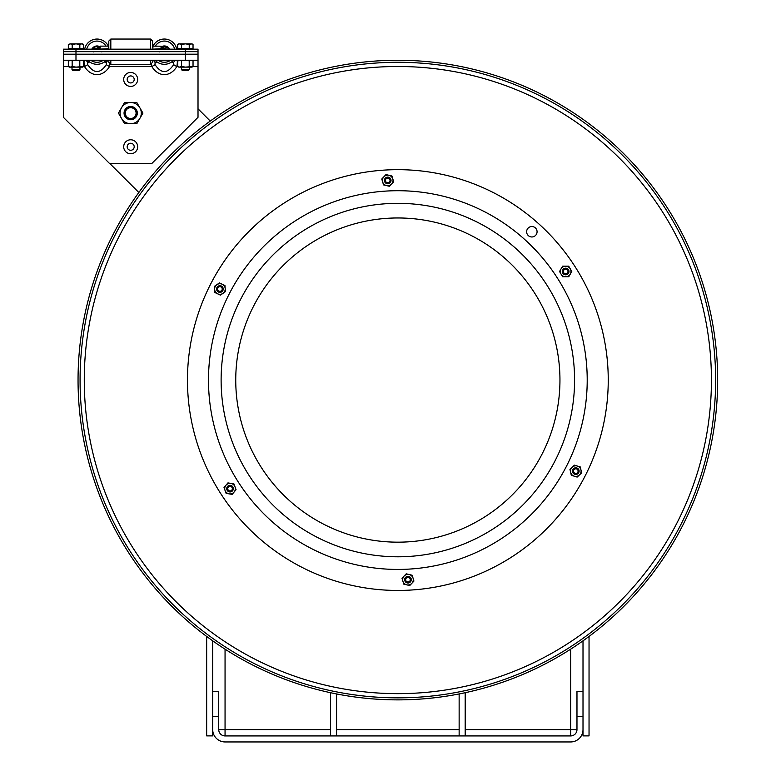 <?xml version="1.0" encoding="UTF-8"?>
<svg xmlns="http://www.w3.org/2000/svg" width="781" height="781" viewBox="0 0 781 781"><rect width="100%" height="100%" fill="white"/><g stroke="black" fill="none" stroke-linecap="round" stroke-linejoin="round"><path stroke-width="1.17" d="M212.705 716.704L218.729 716.704L218.729 691.458L212.705 691.458L212.705 729.591A12.359 12.359 0 0 0 225.055 741.95L570.647 741.95A12.359 12.359 0 0 0 583.007 729.591L583.007 691.458L576.974 691.458L576.974 729.591A6.326 6.326 0 0 1 570.647 735.927L570.647 649.167M218.729 716.704L218.729 729.591A6.326 6.326 0 0 0 225.055 735.927L570.647 735.927M212.705 691.458L212.705 640.82L212.705 691.458M225.055 649.167L225.055 729.591L218.729 729.591M583.007 640.82L583.007 691.458L583.007 640.82M576.974 729.591L465.183 729.591M330.529 729.591L225.055 729.591L225.055 735.927M465.183 735.927L465.183 692.708M459.14 693.938L459.14 735.927M336.562 735.927L336.562 693.938M330.529 692.708L330.529 735.927M206.662 636.427L206.662 735.887L212.705 735.887L212.705 729.591M583.007 729.591L583.007 735.887L589.04 735.887L589.04 636.427M138.842 192.477L109.896 163.6M198.013 108.813L210.255 121.065M198.013 54.192L198.013 51.673L63.359 51.673L198.013 51.673L198.013 49.164L63.359 49.164L63.359 54.192L198.013 54.192L198.013 117.306L151.719 163.6L109.643 163.6L63.359 117.306L63.359 60.225L198.013 60.225L198.013 54.192L63.359 54.192L63.359 60.225M151.475 64.071L151.885 66.619L155.058 64.667L155.058 62.47A4.208 3.583 90 0 0 152.568 60.303M171.576 62.021L173.636 62.47A4.208 3.583 90 0 1 176.809 60.225C177.502 60.635 177.502 62.773 176.809 66.619L173.636 64.667C167.446 73.853 161.247 73.853 155.058 64.667M155.058 62.47L157.118 62.021M173.636 62.47L173.636 64.667M177.902 66.619L176.809 66.619A23.401 16.547 90 0 1 151.885 66.619L109.477 66.619L109.887 64.071M109.477 66.619L106.314 64.667C100.114 73.853 93.925 73.853 87.726 64.667L84.553 66.619A23.401 16.547 90 0 0 109.477 66.619M87.726 64.667L87.726 62.47A4.208 3.583 90 0 0 84.553 60.225C83.86 60.635 83.86 62.763 84.553 66.619L83.46 66.619M104.254 62.021L106.314 62.47A4.208 3.583 90 0 1 108.803 60.303M87.726 62.47L89.786 62.021M106.314 62.47L106.314 64.667M130.681 118.653A5.555 5.555 0 0 1 125.136 113.099A5.555 5.555 0 0 1 130.681 107.553A5.555 5.555 0 0 1 136.236 113.099A5.555 5.555 0 0 1 130.681 118.653M130.681 119.727A6.629 6.629 0 0 0 136.421 109.789A6.629 6.629 0 0 0 124.94 109.789A6.629 6.629 0 0 0 130.681 119.727M121.504 107.798A10.602 10.602 0 0 0 130.681 123.701A10.602 10.602 0 0 0 139.867 107.798A10.602 10.602 0 0 0 121.504 107.798L124.56 102.496L136.802 102.496L142.923 113.099L136.802 123.701L124.56 123.701L118.439 113.099L121.504 107.798M108.461 49.164L108.461 46.138L100.31 46.138L99.802 48.149L100.31 46.138M91.504 49.164L93.427 48.149A5.037 5.037 0 0 1 97.791 46.704L97.859 46.196A5.535 5.535 0 0 0 93.066 47.797M92.773 48.695L97.791 48.149L97.791 49.164M99.548 46.753L98.875 46.46L99.685 46.821L99.216 47.338L99.802 46.704L99.802 48.149A1.006 1.006 0 0 1 99.646 48.695L99.802 48.149L97.791 48.149L97.791 46.704L99.216 47.338L99.685 46.821L97.859 46.196M99.646 48.695L100.31 47.797M98.796 49.164L108.461 48.695M162.565 49.164L161.296 48.695L162.565 49.164L161.052 47.797L161.296 48.695L152.9 49.164M161.56 46.704L161.56 48.149L161.56 46.645L162.145 47.338L161.677 46.821L163.502 46.196L163.58 46.704A5.037 5.037 0 0 1 167.935 48.149L168.589 48.695M161.716 48.695A1.006 1.006 0 0 1 161.56 48.149L163.58 48.149L163.58 46.704L162.145 47.338L161.677 46.821L163.502 46.196A5.535 5.535 0 0 1 168.296 47.797L163.58 48.149L163.58 49.164M169.867 49.164L168.296 47.797M161.052 46.196L152.9 46.138L152.9 48.695M63.359 51.673L63.359 49.164M152.568 45.972L152.568 41.227M150.548 60.225L150.548 64.296L152.568 62.275L152.568 60.225M108.803 49.164L108.803 41.071L108.803 49.164M108.803 60.225L108.803 62.275L108.803 60.225M169.409 49.047A5.701 5.701 0 0 0 161.657 46.635M168.149 63.71A12.623 12.623 0 0 1 155.058 60.225A12.623 12.623 0 0 0 173.636 60.225A12.623 12.623 0 0 1 168.149 63.71M152.568 47.143A12.623 12.623 0 0 1 152.9 46.352A12.623 12.623 0 0 0 152.568 47.143M152.998 46.138A12.623 12.623 0 0 1 176.721 49.164A12.623 12.623 0 0 0 152.998 46.138M99.704 46.635A5.701 5.701 0 0 0 91.953 49.047M97.742 64.276A12.623 12.623 0 0 1 87.736 60.225A12.623 12.623 0 0 0 106.304 60.225A12.623 12.623 0 0 1 97.742 64.276M84.651 49.164A12.623 12.623 0 0 1 108.364 46.138A12.623 12.623 0 0 0 84.651 49.164M108.461 46.352A12.623 12.623 0 0 1 108.803 47.143A12.623 12.623 0 0 0 108.461 46.352M189.363 69.548L181.407 69.548L182.227 70.368L188.553 70.368L189.363 69.548L189.363 67.117M191.13 43.853L189.227 44.449L185.409 43.853L192.009 43.853L193.034 44.449L191.13 43.853M181.582 44.449L179.659 43.853L185.409 43.853L181.582 44.449L181.582 48.5L177.736 48.5L177.736 44.449L178.761 43.853L179.659 43.853L177.736 44.449L177.736 48.5M193.034 48.5L193.034 44.449L193.034 48.5L189.227 48.5L189.227 44.449M189.227 48.5L181.582 48.5M79.955 69.548L71.998 69.548L72.818 70.368L79.145 70.368L79.955 69.548L79.955 67.117M81.732 43.853L79.838 44.449L76.011 43.853L82.61 43.853L83.635 44.449L81.722 43.853M72.194 44.449L70.261 43.853L76.011 43.853L72.194 44.449L72.194 48.5L68.328 48.5L68.328 44.449L70.261 43.853L68.347 44.439M79.838 44.449L79.838 48.5L83.635 48.5L83.616 44.439M79.838 48.5L72.194 48.5M83.635 48.5L83.635 44.449M68.328 48.5L68.328 44.449M83.635 66.522L82.61 67.117L69.353 67.117L68.328 66.522L70.241 67.117L72.155 66.522L75.982 67.117L83.635 66.522L83.635 60.82L81.722 60.225L79.808 60.82L75.982 60.225L68.328 60.82L68.328 66.522M79.808 60.82L79.808 66.522M72.155 60.82L72.155 66.522M193.034 66.522L192.009 67.117L178.761 67.117L177.736 66.522L179.65 67.117L181.563 66.522L185.39 67.117L193.034 66.522L193.034 60.82L191.12 60.225L189.207 60.82L185.39 60.225L177.736 60.82L177.736 66.522M189.207 60.82L189.207 66.522M181.563 60.82L181.563 66.522M130.681 107.69A5.408 5.408 0 0 1 135.367 115.803A5.408 5.408 0 0 1 125.995 115.803A5.408 5.408 0 0 1 130.681 107.69M114.953 235.315A317.789 317.789 0 0 1 664.66 207.443A317.789 317.789 0 0 1 413.95 697.443A317.789 317.789 0 0 1 114.953 235.315M113.157 234.398A319.8 319.8 0 0 1 666.359 206.34A319.8 319.8 0 0 1 414.047 699.464A319.8 319.8 0 0 1 113.157 234.398M409.019 577.637A2.304 2.304 0 0 1 409.224 581.62A2.304 2.304 0 0 1 405.671 579.805A2.304 2.304 0 0 1 409.019 577.637M231.088 486.592A2.304 2.304 0 0 1 231.283 490.575A2.304 2.304 0 0 1 227.74 488.76A2.304 2.304 0 0 1 231.088 486.592M220.964 286.969A2.304 2.304 0 0 1 221.169 290.952A2.304 2.304 0 0 1 217.616 289.136A2.304 2.304 0 0 1 220.964 286.969M388.782 178.39A2.304 2.304 0 0 1 388.987 182.373A2.304 2.304 0 0 1 385.433 180.557A2.304 2.304 0 0 1 388.782 178.39M576.837 469.059A2.304 2.304 0 0 1 577.042 473.042A2.304 2.304 0 0 1 573.488 471.226A2.304 2.304 0 0 1 576.837 469.059M566.723 269.435A2.304 2.304 0 0 1 566.918 273.418A2.304 2.304 0 0 1 563.374 271.603A2.304 2.304 0 0 1 566.723 269.435M410.601 578.897A2.743 2.743 0 0 1 407.34 582.353A2.743 2.743 0 0 1 405.983 577.813A2.743 2.743 0 0 1 410.601 578.897M411.148 578.731A3.309 3.309 0 0 0 405.564 577.413A3.309 3.309 0 0 0 407.213 582.909A3.309 3.309 0 0 0 411.148 578.731M411.831 583.319A5.301 5.301 0 0 0 409.195 574.523A5.301 5.301 0 0 0 402.898 581.21A5.301 5.301 0 0 0 411.831 583.319L409.732 585.555L403.777 584.139L402.02 578.282L406.218 573.82L412.173 575.236L413.93 581.093L411.831 583.319M232.611 487.705A2.743 2.743 0 0 1 229.565 491.337A2.743 2.743 0 0 1 227.935 486.885A2.743 2.743 0 0 1 232.611 487.705M233.148 487.51A3.309 3.309 0 0 0 227.496 486.514A3.309 3.309 0 0 0 229.458 491.903A3.309 3.309 0 0 0 233.148 487.51M234.095 492.05A5.301 5.301 0 0 0 230.951 483.419A5.301 5.301 0 0 0 225.055 490.458A5.301 5.301 0 0 0 234.095 492.05L232.133 494.393L226.099 493.328L224.01 487.578L227.945 482.892L233.968 483.956L236.067 489.707L234.095 492.05M576.603 468.493A2.743 2.743 0 0 1 578.409 471.919A2.743 2.743 0 0 1 574.982 473.725A2.743 2.743 0 0 1 573.176 470.308A2.743 2.743 0 0 1 576.603 468.493M576.768 467.946A3.309 3.309 0 0 0 572.561 471.851A3.309 3.309 0 0 0 578.047 473.54A3.309 3.309 0 0 0 576.768 467.946M579.395 474.994A5.301 5.301 0 0 0 577.354 466.042A5.301 5.301 0 0 0 570.618 472.29A5.301 5.301 0 0 0 579.395 474.994L577.149 477.084L571.302 475.278L569.945 469.303L574.425 465.144L580.273 466.95L581.64 472.915L579.395 474.994M568.041 270.119A2.743 2.743 0 0 1 567.045 273.858A2.743 2.743 0 0 1 563.296 272.862A2.743 2.743 0 0 1 564.292 269.123A2.743 2.743 0 0 1 568.041 270.119M568.539 269.826A3.309 3.309 0 0 0 562.798 269.835A3.309 3.309 0 0 0 565.678 274.805A3.309 3.309 0 0 0 568.539 269.826M565.678 276.786A5.301 5.301 0 0 0 570.257 268.83A5.301 5.301 0 0 0 561.07 268.849A5.301 5.301 0 0 0 565.678 276.786L562.623 276.796L559.547 271.505L562.593 266.194L568.714 266.184L571.79 271.476L568.744 276.786L565.678 276.786M390.354 179.659A2.743 2.743 0 0 1 388.518 183.066A2.743 2.743 0 0 1 385.111 181.231A2.743 2.743 0 0 1 386.946 177.824A2.743 2.743 0 0 1 390.354 179.659M390.9 179.493A3.309 3.309 0 0 0 385.316 178.175A3.309 3.309 0 0 0 386.966 183.672A3.309 3.309 0 0 0 390.9 179.493M386.517 185.605A5.301 5.301 0 0 0 392.804 178.917A5.301 5.301 0 0 0 383.871 176.809A5.301 5.301 0 0 0 386.517 185.605L383.539 184.902L381.772 179.034L385.97 174.583L391.925 175.989L393.692 181.846L389.494 186.308L386.517 185.605M222.644 288.794A2.743 2.743 0 0 1 220.144 291.752A2.743 2.743 0 0 1 217.186 289.243A2.743 2.743 0 0 1 219.686 286.295A2.743 2.743 0 0 1 222.644 288.794M223.22 288.745A3.309 3.309 0 0 0 218.026 286.295A3.309 3.309 0 0 0 218.504 292.016A3.309 3.309 0 0 0 223.22 288.745M217.655 293.812A5.301 5.301 0 0 0 225.201 288.579A5.301 5.301 0 0 0 216.893 284.665A5.301 5.301 0 0 0 217.655 293.812L214.882 292.514L214.375 286.412L219.412 282.917L224.948 285.534L225.455 291.635L220.418 295.12L217.655 293.812M537.064 231.488A5.213 5.213 0 0 1 532.115 236.965A5.213 5.213 0 0 1 526.638 232.016A5.213 5.213 0 0 1 531.588 226.549A5.213 5.213 0 0 1 537.064 231.488M388.899 203.558A176.731 176.731 0 0 1 555.184 460.565A176.731 176.731 0 0 1 249.471 476.068A176.731 176.731 0 0 1 388.899 203.558M387.2 169.936A210.401 210.401 0 0 1 585.154 475.902A210.401 210.401 0 0 1 221.208 494.353A210.401 210.401 0 0 1 387.2 169.936M576.974 716.704L583.007 716.704M336.562 729.591L459.14 729.591M130.681 150.274A3.505 3.505 0 0 1 127.176 146.76A3.505 3.505 0 0 1 130.681 143.255A3.505 3.505 0 0 1 134.195 146.76A3.505 3.505 0 0 1 130.681 150.274M130.681 153.75A6.98 6.98 0 0 0 136.734 143.274A6.98 6.98 0 0 0 124.638 143.274A6.98 6.98 0 0 0 130.681 153.75M68.494 66.619L63.359 66.619M198.013 66.619L192.868 66.619M130.681 86.418A6.98 6.98 0 0 0 136.734 75.942A6.98 6.98 0 0 0 124.638 75.942A6.98 6.98 0 0 0 130.681 86.418M130.681 82.942A3.505 3.505 0 0 1 127.176 79.437A3.505 3.505 0 0 1 130.681 75.923A3.505 3.505 0 0 1 134.195 79.437A3.505 3.505 0 0 1 130.681 82.942M75.982 60.225L75.982 49.164M185.39 49.164L185.39 60.225M161.56 46.645L161.052 46.138L161.052 47.797M110.824 49.164L110.824 39.05L150.548 39.05L152.568 41.071L150.548 39.05L150.548 49.164M152.568 62.275L150.548 64.296L110.824 64.296L110.824 60.225M170.619 60.225A10.602 10.602 0 0 1 158.074 60.225M155.302 46.138A10.602 10.602 0 0 1 174.651 49.164M103.287 60.225A10.602 10.602 0 0 1 90.742 60.225M86.72 49.164A10.602 10.602 0 0 1 106.06 46.138M118.692 237.229A313.581 313.581 0 0 1 661.126 209.728A313.581 313.581 0 0 1 413.735 693.245A313.581 313.581 0 0 1 118.692 237.229M389.641 218.172A162.097 162.097 0 0 1 542.16 453.898A162.097 162.097 0 0 1 261.752 468.122A162.097 162.097 0 0 1 389.641 218.172M388.264 190.954A189.353 189.353 0 0 1 566.43 466.316A189.353 189.353 0 0 1 238.869 482.931A189.353 189.353 0 0 1 388.264 190.954M101.891 51.458L101.266 51.673L101.755 51.8M167.642 51.458L168.257 51.673M101.891 51.888L101.266 51.673M93.759 51.907L93.105 51.673M159.568 51.829L160.095 51.673M99.646 54.65L98.796 54.192M92.353 54.65L91.504 54.192M169.008 54.65L169.867 54.192M161.716 54.65L162.565 54.192M110.824 64.296L108.803 62.275L110.824 64.296L150.548 64.296M110.824 39.05L108.803 41.071L110.824 39.05L150.548 39.05M181.407 67.117L181.407 69.548M178.761 48.5L178.761 49.164M192.009 48.5L192.009 49.164M192.009 43.853L193.034 44.449M178.761 43.853L177.736 44.449M71.998 67.117L71.998 69.548M69.353 48.5L69.353 49.164M82.61 48.5L82.61 49.164M69.353 60.225L68.328 60.82M82.61 60.225L83.635 60.82M178.761 60.225L177.736 60.82L178.761 60.225M192.009 60.225L193.034 60.82"/></g></svg>
